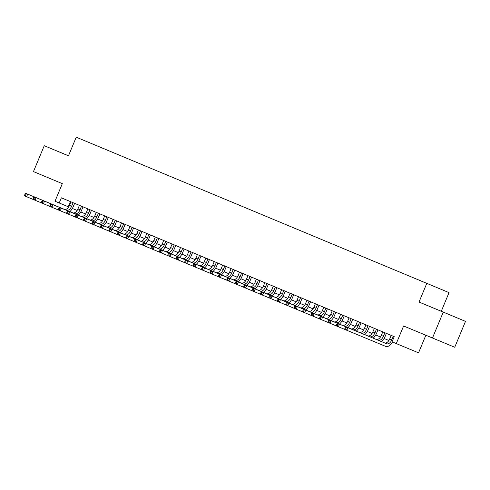 <?xml version="1.0" encoding="UTF-8"?>
<svg xmlns="http://www.w3.org/2000/svg" width="490" height="490" viewBox="0 0 490 490"><rect width="100%" height="100%" fill="white"/><g stroke="black" fill="none" stroke-linecap="round" stroke-linejoin="round"><path stroke-width="0.73" d="M84.476 140.618L89.713 142.798L84.476 140.618M68.49 155.771L44.247 145.714L33.467 171.598L62.328 183.64L55.003 201.237L68.704 206.933M449.03 292.628L76.226 137.182L449.03 292.628L441.276 311.266L419.017 302.036L465.5 321.366L441.276 311.266M465.5 321.366L454.726 347.251L403.607 325.985L396.281 343.588L418.54 352.818L425.847 335.264M443.242 312.142L432.468 338.026M396.281 343.588L392.067 341.83L394.223 336.655L61.373 197.819L59.217 202.995M426.251 283.171L419.324 280.286L426.251 283.171M95.428 145.187L104.542 148.985M95.428 145.175L104.572 148.966M419.017 302.036L426.772 283.398M44.247 145.714L68.471 155.82L76.226 137.182M72.361 208.458L77.132 210.443M80.789 211.974L85.554 213.959M89.217 215.484L93.982 217.474M97.645 218.999L102.41 220.99M106.067 222.515L110.838 224.506M114.495 226.031L119.26 228.022M122.923 229.547L127.688 231.531M131.351 233.062L136.116 235.047M139.773 236.572L144.544 238.563M148.201 240.088L152.966 242.078M156.629 243.604L161.394 245.594M165.057 247.119L169.822 249.11M173.478 250.635L178.25 252.626M181.906 254.151L186.678 256.135M190.334 257.667L195.1 259.651M198.762 261.176L203.528 263.167M207.184 264.692L211.956 266.683M215.612 268.208L220.384 270.198M224.04 271.723L228.806 273.714M232.468 275.239L237.234 277.224M240.89 278.755L245.662 280.739M249.318 282.264L254.09 284.255M257.746 285.78L262.511 287.771M266.174 289.296L270.939 291.287M274.602 292.812L279.367 294.802M283.024 296.328L287.795 298.312M291.452 299.843L296.217 301.828M299.88 303.353L304.645 305.344M308.308 306.869L313.073 308.859M316.73 310.384L321.501 312.375M325.158 313.9L329.923 315.891M333.586 317.416L338.351 319.407M342.014 320.932L346.779 322.916M350.436 324.447L355.207 326.432M358.864 327.957L363.635 329.948M367.292 331.473L372.057 333.463M375.72 334.988L380.485 336.979M384.142 338.504L388.913 340.495M70.389 201.58L68.239 206.737M450.12 314.966L431.935 307.401L450.12 314.966M68.484 155.783L54.843 150.118L68.478 155.808M391.204 335.393L389.721 338.958A5.604 3.259 -67.4 0 1 384.558 342.89L345.787 326.812L347.894 327.694L346.816 330.278L385.587 346.357A8.41 4.882 112.6 0 0 392.563 342.038M393.311 336.275L391.829 339.84A5.604 3.259 -67.4 0 1 386.665 343.766L347.894 327.694L345.315 327.528L344.88 328.563L345.726 328.919L346.154 327.877M345.726 328.919L346.816 330.278L344.709 329.402L344.88 328.563M345.787 326.812L345.315 327.528M382.776 331.883L381.293 335.442A5.604 3.259 -67.4 0 1 376.13 339.374L337.359 323.296L339.466 324.178L338.388 326.763L344.709 329.384M384.883 332.759L383.401 336.324A5.604 3.259 -67.4 0 1 378.237 340.25L339.466 324.178L336.887 324.013L336.452 325.048L337.298 325.403L337.726 324.368M381.588 341.659A8.41 4.882 112.6 0 0 384.907 336.949L386.39 333.384M337.298 325.403L338.388 326.763L336.281 325.887L336.452 325.048M337.359 323.296L336.887 324.013M374.354 328.367L372.872 331.926A5.604 3.259 -67.4 0 1 367.708 335.858L328.931 319.786L331.038 320.662L329.96 323.253L336.287 325.875M376.461 329.243L374.973 332.808A5.604 3.259 -67.4 0 1 369.815 336.734L331.038 320.662L328.459 320.497L328.031 321.532L328.87 321.887L329.305 320.852M373.166 338.143A8.41 4.882 112.6 0 0 376.479 333.433L377.962 329.874M328.87 321.887L329.96 323.253L327.853 322.371L328.031 321.532M328.931 319.786L328.459 320.497M365.926 324.852L364.444 328.416A5.604 3.259 -67.4 0 1 359.28 332.343L320.509 316.271L322.616 317.146L321.538 319.737L327.859 322.359M368.033 325.728L366.551 329.292A5.604 3.259 -67.4 0 1 361.387 333.224L322.616 317.146L320.031 316.987L319.603 318.022L320.448 318.371L320.877 317.336M364.738 334.627A8.41 4.882 112.6 0 0 368.051 329.917L369.534 326.358M320.448 318.371L321.538 319.737L319.431 318.855L319.603 318.022M320.509 316.271L320.031 316.987M357.498 321.336L356.016 324.901A5.604 3.259 -67.4 0 1 350.852 328.827L312.081 312.755L314.188 313.631L313.11 316.221L319.431 318.843M359.605 322.218L358.123 325.776A5.604 3.259 -67.4 0 1 352.959 329.709L314.188 313.631L311.609 313.471L311.175 314.507L312.02 314.856L312.449 313.821M356.31 331.111A8.41 4.882 112.6 0 0 359.629 326.401L361.106 322.843M312.02 314.856L313.11 316.221L311.003 315.34L311.175 314.507M312.081 312.755L311.609 313.471M349.07 317.82L347.588 321.385A5.604 3.259 -67.4 0 1 342.424 325.317L303.653 309.239L305.76 310.115L304.682 312.706L311.003 315.327M351.177 318.702L349.695 322.261A5.604 3.259 -67.4 0 1 344.531 326.193L305.76 310.115L303.181 309.956L302.747 310.991L303.592 311.34L304.021 310.305M347.882 327.596A8.41 4.882 112.6 0 0 351.201 322.885L352.684 319.327M303.592 311.34L304.682 312.706L302.575 311.83L302.747 310.991M303.653 309.239L303.181 309.956M340.648 314.304L339.16 317.869A5.604 3.259 -67.4 0 1 334.002 321.801L295.225 305.723L297.332 306.605L296.254 309.19L302.581 311.812M342.755 315.186L341.267 318.751A5.604 3.259 -67.4 0 1 336.109 322.677L297.332 306.605L294.753 306.44L294.325 307.475L295.164 307.824L295.599 306.789M339.46 324.086A8.41 4.882 112.6 0 0 342.773 319.37L344.256 315.811M295.164 307.824L296.254 309.19L294.147 308.314L294.325 307.475M295.225 305.723L294.753 306.44M332.22 310.795L330.738 314.353A5.604 3.259 -67.4 0 1 325.574 318.286L286.803 302.207L288.904 303.089L287.832 305.674L294.153 308.296M334.327 311.671L332.845 315.235A5.604 3.259 -67.4 0 1 327.681 319.162L288.904 303.089L286.325 302.924L285.897 303.959L286.736 304.315L287.171 303.279M331.032 320.57A8.41 4.882 112.6 0 0 334.345 315.854L335.828 312.295M286.736 304.315L287.832 305.674L285.725 304.798L285.897 303.959M286.803 302.207L286.325 302.924M323.792 307.279L322.31 310.838A5.604 3.259 -67.4 0 1 317.146 314.77L278.375 298.692L280.482 299.574L279.404 302.165L285.725 304.786M325.899 308.155L324.417 311.72A5.604 3.259 -67.4 0 1 319.253 315.646L280.482 299.574L277.904 299.408L277.469 300.444L278.314 300.799L278.743 299.764M322.604 317.055A8.41 4.882 112.6 0 0 325.917 312.344L327.4 308.786M278.314 300.799L279.404 302.165L277.297 301.283L277.469 300.444M278.375 298.692L277.904 299.408M315.364 303.763L313.882 307.328A5.604 3.259 -67.4 0 1 308.718 311.254L269.947 295.182L272.054 296.058L270.976 298.649L277.297 301.27M317.471 304.639L315.989 308.204A5.604 3.259 -67.4 0 1 310.825 312.136L272.054 296.058L269.476 295.899L269.041 296.934L269.886 297.283L270.315 296.248M314.176 313.539A8.41 4.882 112.6 0 0 317.496 308.829L318.978 305.27M269.886 297.283L270.976 298.649L268.869 297.767L269.041 296.934M269.947 295.182L269.476 295.899M306.942 300.248L305.454 303.812A5.604 3.259 -67.4 0 1 300.296 307.738L261.519 291.666L263.626 292.542L262.548 295.133L268.875 297.755M309.049 301.13L307.561 304.688A5.604 3.259 -67.4 0 1 302.397 308.62L263.626 292.542L261.048 292.383L260.619 293.418L261.458 293.767L261.893 292.732M305.748 310.023A8.41 4.882 112.6 0 0 309.068 305.313L310.55 301.754M261.458 293.767L262.548 295.133L260.441 294.251L260.619 293.418M261.519 291.666L261.048 292.383M298.514 296.732L297.032 300.296A5.604 3.259 -67.4 0 1 291.868 304.223L253.097 288.151L255.198 289.026L254.126 291.617L260.447 294.239M300.621 297.614L299.139 301.172A5.604 3.259 -67.4 0 1 293.976 305.105L255.198 289.026L252.62 288.867L252.191 289.902L253.03 290.252L253.465 289.216M297.326 306.507A8.41 4.882 112.6 0 0 300.639 301.797L302.122 298.239M253.03 290.252L254.126 291.617L252.019 290.742L252.191 289.902M253.097 288.151L252.62 288.867M290.086 293.216L288.604 296.781A5.604 3.259 -67.4 0 1 283.441 300.713L244.669 284.635L246.776 285.517L245.698 288.102L252.019 290.723M292.193 294.098L290.711 297.657A5.604 3.259 -67.4 0 1 285.548 301.589L246.776 285.517L244.192 285.352L243.763 286.387L244.608 286.736L245.037 285.701M288.898 302.992A8.41 4.882 112.6 0 0 292.212 298.281L293.694 294.723M244.608 286.736L245.698 288.102L243.591 287.226L243.763 286.387M244.669 284.635L244.192 285.352M281.658 289.706L280.176 293.265A5.604 3.259 -67.4 0 1 275.013 297.197L236.241 281.119L238.348 282.001L237.27 284.586L243.591 287.207M283.765 290.582L282.283 294.147A5.604 3.259 -67.4 0 1 277.12 298.073L238.348 282.001L235.77 281.836L235.335 282.871L236.18 283.226L236.609 282.191M280.47 299.482A8.41 4.882 112.6 0 0 283.79 294.766L285.272 291.207M236.18 283.226L237.27 284.586L235.163 283.71L235.335 282.871M236.241 281.119L235.77 281.836M273.236 286.191L271.748 289.749A5.604 3.259 -67.4 0 1 266.585 293.682L227.813 277.603L229.92 278.485L228.842 281.076L235.169 283.692M275.337 287.067L273.855 290.631A5.604 3.259 -67.4 0 1 268.692 294.557L229.92 278.485L227.342 278.32L226.913 279.355L227.752 279.71L228.187 278.675M272.042 295.966A8.41 4.882 112.6 0 0 275.362 291.256L276.844 287.691M227.752 279.71L228.842 281.076L226.735 280.194L226.913 279.355M227.813 277.603L227.342 278.32M264.808 282.675L263.326 286.233A5.604 3.259 -67.4 0 1 258.163 290.166L219.385 274.094L221.492 274.97L220.414 277.561L226.741 280.182M266.915 283.551L265.433 287.115A5.604 3.259 -67.4 0 1 260.27 291.048L221.492 274.97L218.914 274.804L218.485 275.846L219.324 276.195L219.759 275.16M263.62 292.45A8.41 4.882 112.6 0 0 266.934 287.74L268.416 284.182M219.324 276.195L220.414 277.561L218.313 276.679L218.485 275.846M219.385 274.094L218.914 274.804M256.38 279.159L254.898 282.724A5.604 3.259 -67.4 0 1 249.735 286.65L210.963 270.578L213.07 271.454L211.992 274.045L218.313 276.666M258.487 280.035L257.005 283.6A5.604 3.259 -67.4 0 1 251.842 287.532L213.07 271.454L210.486 271.295L210.057 272.33L210.902 272.679L211.331 271.644M255.192 288.935A8.41 4.882 112.6 0 0 258.506 284.225L259.988 280.666M210.902 272.679L211.992 274.045L209.885 273.163L210.057 272.33M210.963 270.578L210.486 271.295M247.952 275.643L246.47 279.208A5.604 3.259 -67.4 0 1 241.307 283.134L202.535 267.062L204.642 267.938L203.564 270.529L209.885 273.151M250.059 276.525L248.577 280.084A5.604 3.259 -67.4 0 1 243.414 284.016L204.642 267.938L202.064 267.779L201.629 268.814L202.474 269.163L202.903 268.128M246.764 285.419A8.41 4.882 112.6 0 0 250.084 280.709L251.56 277.15M202.474 269.163L203.564 270.529L201.457 269.653L201.629 268.814M202.535 267.062L202.064 267.779M239.524 272.128L238.042 275.692A5.604 3.259 -67.4 0 1 232.879 279.625L194.107 263.546L196.214 264.429L195.136 267.013L201.464 269.635M241.631 273.01L240.149 276.568A5.604 3.259 -67.4 0 1 234.986 280.5L196.214 264.429L193.636 264.263L193.207 265.298L194.046 265.647L194.475 264.612M238.336 281.903A8.41 4.882 112.6 0 0 241.656 277.193L243.138 273.634M194.046 265.647L195.136 267.013L193.029 266.137L193.207 265.298M194.107 263.546L193.636 264.263M231.102 268.612L229.62 272.177A5.604 3.259 -67.4 0 1 224.457 276.109L185.679 260.031L187.786 260.913L186.708 263.498L193.036 266.119M233.209 269.494L231.727 273.059A5.604 3.259 -67.4 0 1 226.564 276.985L187.786 260.913L185.208 260.747L184.779 261.783L185.618 262.138L186.053 261.103M229.914 278.394A8.41 4.882 112.6 0 0 233.228 273.677L234.71 270.119M185.618 262.138L186.708 263.498L184.601 262.622L184.779 261.783M185.679 260.031L185.208 260.747M222.674 265.102L221.192 268.661A5.604 3.259 -67.4 0 1 216.029 272.593L177.257 256.515L179.364 257.397L178.286 259.982L184.607 262.603M224.781 265.978L223.299 269.543A5.604 3.259 -67.4 0 1 218.136 273.469L179.364 257.397L176.78 257.232L176.351 258.267L177.196 258.622L177.625 257.587M221.486 274.878A8.41 4.882 112.6 0 0 224.8 270.168L226.282 266.603M177.196 258.622L178.286 259.982L176.179 259.106L176.351 258.267M177.257 256.515L176.78 257.232M214.246 261.587L212.764 265.145A5.604 3.259 -67.4 0 1 207.601 269.077L168.829 253.005L170.936 253.881L169.859 256.472L176.179 259.094M216.353 262.462L214.871 266.027A5.604 3.259 -67.4 0 1 209.708 269.953L170.936 253.881L168.358 253.716L167.923 254.751L168.768 255.106L169.197 254.071M213.058 271.362A8.41 4.882 112.6 0 0 216.378 266.652L217.854 263.093M168.768 255.106L169.859 256.472L167.752 255.59L167.923 254.751M168.829 253.005L168.358 253.716M205.818 258.071L204.336 261.636A5.604 3.259 -67.4 0 1 199.173 265.562L160.401 249.49L162.508 250.366L161.431 252.956L167.752 255.578M207.925 258.947L206.443 262.511A5.604 3.259 -67.4 0 1 201.28 266.444L162.508 250.366L159.93 250.206L159.495 251.241L160.34 251.591L160.769 250.555M204.63 267.846A8.41 4.882 112.6 0 0 207.95 263.136L209.432 259.578M160.34 251.591L161.431 252.956L159.324 252.074L159.495 251.241M160.401 249.49L159.93 250.206M197.397 254.555L195.914 258.12A5.604 3.259 -67.4 0 1 190.751 262.046L151.974 245.974L154.081 246.85L153.003 249.441L159.33 252.062M199.504 255.437L198.015 258.996A5.604 3.259 -67.4 0 1 192.858 262.928L154.081 246.85L151.502 246.691L151.073 247.726L151.912 248.075L152.347 247.04M196.208 264.331A8.41 4.882 112.6 0 0 199.522 259.62L201.004 256.062M151.912 248.075L153.003 249.441L150.896 248.559L151.073 247.726M151.974 245.974L151.502 246.691M188.969 251.039L187.486 254.604A5.604 3.259 -67.4 0 1 182.323 258.536L143.552 242.458L145.659 243.334L144.581 245.925L150.902 248.546M191.076 251.921L189.593 255.48A5.604 3.259 -67.4 0 1 184.43 259.412L145.659 243.334L143.074 243.175L142.645 244.21L143.49 244.559L143.919 243.524M187.78 260.815A8.41 4.882 112.6 0 0 191.094 256.105L192.576 252.546M143.49 244.559L144.581 245.925L142.474 245.049L142.645 244.21M143.552 242.458L143.074 243.175M180.541 247.524L179.058 251.088A5.604 3.259 -67.4 0 1 173.895 255.021L135.124 238.942L137.231 239.824L136.153 242.409L142.474 245.031M182.648 248.406L181.165 251.97A5.604 3.259 -67.4 0 1 176.002 255.896L137.231 239.824L134.652 239.659L134.217 240.694L135.062 241.043L135.491 240.008M179.352 257.305A8.41 4.882 112.6 0 0 182.666 252.589L184.148 249.03M135.062 241.043L136.153 242.409L134.046 241.533L134.217 240.694M135.124 238.942L134.652 239.659M172.113 244.014L170.63 247.573A5.604 3.259 -67.4 0 1 165.467 251.505L126.696 235.427L128.803 236.309L127.725 238.893L134.046 241.515M174.22 244.89L172.737 248.454A5.604 3.259 -67.4 0 1 167.574 252.381L128.803 236.309L126.224 236.143L125.789 237.178L126.634 237.534L127.063 236.499M170.924 253.789A8.41 4.882 112.6 0 0 174.244 249.079L175.726 245.514M126.634 237.534L127.725 238.893L125.618 238.018L125.789 237.178M126.696 235.427L126.224 236.143M163.691 240.498L162.202 244.057A5.604 3.259 -67.4 0 1 157.045 247.989L118.268 231.917L120.375 232.793L119.297 235.384L125.624 238.005M165.798 241.374L164.309 244.939A5.604 3.259 -67.4 0 1 159.146 248.865L120.375 232.793L117.796 232.628L117.367 233.663L118.206 234.018L118.641 232.983M162.496 250.274A8.41 4.882 112.6 0 0 165.816 245.564L167.298 242.005M118.206 234.018L119.297 235.384L117.19 234.502L117.367 233.663M118.268 231.917L117.796 232.628M155.263 236.982L153.78 240.547A5.604 3.259 -67.4 0 1 148.617 244.473L109.846 228.401L111.947 229.277L110.875 231.868L117.196 234.489M157.37 237.858L155.887 241.423A5.604 3.259 -67.4 0 1 150.724 245.355L111.947 229.277L109.368 229.118L108.939 230.153L109.778 230.502L110.213 229.467M154.074 246.758A8.41 4.882 112.6 0 0 157.388 242.048L158.87 238.489M109.778 230.502L110.875 231.868L108.768 230.986L108.939 230.153M109.846 228.401L109.368 229.118M146.835 233.467L145.352 237.031A5.604 3.259 -67.4 0 1 140.189 240.958L101.418 224.886L103.525 225.761L102.447 228.352L108.768 230.974M148.942 234.349L147.459 237.907A5.604 3.259 -67.4 0 1 142.296 241.84L103.525 225.761L100.94 225.602L100.511 226.637L101.356 226.986L101.785 225.951M145.646 243.242A8.41 4.882 112.6 0 0 148.96 238.532L150.442 234.973M101.356 226.986L102.447 228.352L100.34 227.47L100.511 226.637M101.418 224.886L100.94 225.602M138.407 229.951L136.924 233.516A5.604 3.259 -67.4 0 1 131.761 237.442L92.99 221.37L95.097 222.246L94.019 224.837L100.34 227.458M140.514 230.833L139.031 234.392A5.604 3.259 -67.4 0 1 133.868 238.324L95.097 222.246L92.518 222.086L92.083 223.121L92.928 223.471L93.357 222.436M137.218 239.726A8.41 4.882 112.6 0 0 140.538 235.016L142.02 231.458M92.928 223.471L94.019 224.837L91.912 223.961L92.083 223.121M92.99 221.37L92.518 222.086M129.985 226.435L128.496 230A5.604 3.259 -67.4 0 1 123.339 233.932L84.562 217.854L86.669 218.736L85.591 221.321L91.918 223.942M132.086 227.317L130.603 230.876A5.604 3.259 -67.4 0 1 125.44 234.808L86.669 218.736L84.09 218.571L83.661 219.606L84.501 219.955L84.935 218.92M128.79 236.211A8.41 4.882 112.6 0 0 132.11 231.501L133.592 227.942M84.501 219.955L85.591 221.321L83.484 220.445L83.661 219.606M84.562 217.854L84.09 218.571M121.557 222.925L120.075 226.484A5.604 3.259 -67.4 0 1 114.911 230.416L76.134 214.338L78.241 215.22L77.169 217.805L83.49 220.427M123.664 223.801L122.181 227.366A5.604 3.259 -67.4 0 1 117.018 231.292L78.241 215.22L75.662 215.055L75.233 216.09L76.073 216.445L76.507 215.41M120.369 232.701A8.41 4.882 112.6 0 0 123.682 227.985L125.164 224.426M76.073 216.445L77.169 217.805L75.062 216.929L75.233 216.09M76.134 214.338L75.662 215.055M113.129 219.41L111.647 222.968A5.604 3.259 -67.4 0 1 106.483 226.901L67.712 210.823L69.819 211.704L68.741 214.295L75.062 216.911M115.236 220.286L113.754 223.85A5.604 3.259 -67.4 0 1 108.59 227.777L69.819 211.704L67.234 211.539L66.805 212.574L67.651 212.93L68.079 211.894M111.941 229.185A8.41 4.882 112.6 0 0 115.254 224.475L116.736 220.91M67.651 212.93L68.741 214.295L66.634 213.413L66.805 212.574M67.712 210.823L67.234 211.539M104.701 215.894L103.219 219.459A5.604 3.259 -67.4 0 1 98.055 223.385L59.284 207.313L61.391 208.189L60.313 210.78L66.634 213.401M106.808 216.77L105.326 220.335A5.604 3.259 -67.4 0 1 100.162 224.267L61.391 208.189L58.812 208.023L58.377 209.065L59.223 209.414L59.651 208.379M103.513 225.67A8.41 4.882 112.6 0 0 106.832 220.959L108.315 217.401M59.223 209.414L60.313 210.78L58.206 209.898L58.377 209.065M59.284 207.313L58.812 208.023M96.273 212.378L94.79 215.943A5.604 3.259 -67.4 0 1 89.627 219.869L50.856 203.797L52.963 204.673L51.885 207.264L58.212 209.885M98.38 213.254L96.897 216.819A5.604 3.259 -67.4 0 1 91.734 220.751L52.963 204.673L50.384 204.514L49.956 205.549L50.795 205.898L51.223 204.863M95.085 222.154A8.41 4.882 112.6 0 0 98.404 217.444L99.887 213.885M50.795 205.898L51.885 207.264L49.778 206.382L49.956 205.549M50.856 203.797L50.384 204.514M87.851 208.863L86.369 212.427A5.604 3.259 -67.4 0 1 81.205 216.353L42.428 200.281L44.535 201.157L43.457 203.748L49.784 206.37M89.958 209.745L88.476 213.303A5.604 3.259 -67.4 0 1 83.312 217.235L44.535 201.157L41.956 200.998L41.528 202.033L42.367 202.382L42.801 201.347M86.663 218.638A8.41 4.882 112.6 0 0 89.976 213.928L91.459 210.369M42.367 202.382L43.457 203.748L41.356 202.872L41.528 202.033M42.428 200.281L41.956 200.998M79.423 205.347L77.941 208.912A5.604 3.259 -67.4 0 1 72.777 212.844L34.006 196.766L36.113 197.648L35.035 200.232L41.356 202.854M81.53 206.229L80.048 209.787A5.604 3.259 -67.4 0 1 74.884 213.72L36.113 197.648L33.528 197.482L33.099 198.517L33.945 198.867L34.373 197.831M78.235 215.122A8.41 4.882 112.6 0 0 81.548 210.412L83.031 206.854M33.945 198.867L35.035 200.232L32.928 199.357L33.099 198.517M34.006 196.766L33.528 197.482M70.995 201.831L69.513 205.396A5.604 3.259 -67.4 0 1 64.349 209.328L25.578 193.25L27.685 194.132L26.607 196.717L32.928 199.338M73.102 202.713L71.62 206.278A5.604 3.259 -67.4 0 1 66.456 210.204L27.685 194.132L25.106 193.967L24.672 195.002L25.517 195.357L25.946 194.322M69.807 211.613A8.41 4.882 112.6 0 0 73.126 206.896L74.603 203.338M25.517 195.357L26.607 196.717L24.5 195.841L24.672 195.002M25.578 193.25L25.106 193.967M391.829 339.84L389.721 338.958M386.665 343.766L384.558 342.89M383.401 336.324L381.293 335.442M378.237 340.25L376.13 339.374M374.973 332.808L372.872 331.926M369.815 336.734L367.708 335.858M366.551 329.292L364.444 328.416M361.387 333.224L359.28 332.343M358.123 325.776L356.016 324.901M352.959 329.709L350.852 328.827M349.695 322.261L347.588 321.385M344.531 326.193L342.424 325.317M341.267 318.751L339.16 317.869M336.109 322.677L334.002 321.801M332.845 315.235L330.738 314.353M327.681 319.162L325.574 318.286M324.417 311.72L322.31 310.838M319.253 315.646L317.146 314.77M315.989 308.204L313.882 307.328M310.825 312.136L308.718 311.254M307.561 304.688L305.454 303.812M302.397 308.62L300.296 307.738M299.139 301.172L297.032 300.296M293.976 305.105L291.868 304.223M290.711 297.657L288.604 296.781M285.548 301.589L283.441 300.713M282.283 294.147L280.176 293.265M277.12 298.073L275.013 297.197M273.855 290.631L271.748 289.749M268.692 294.557L266.585 293.682M265.433 287.115L263.326 286.233M260.27 291.048L258.163 290.166M257.005 283.6L254.898 282.724M251.842 287.532L249.735 286.65M248.577 280.084L246.47 279.208M243.414 284.016L241.307 283.134M240.149 276.568L238.042 275.692M234.986 280.5L232.879 279.625M231.727 273.059L229.62 272.177M226.564 276.985L224.457 276.109M223.299 269.543L221.192 268.661M218.136 273.469L216.029 272.593M214.871 266.027L212.764 265.145M209.708 269.953L207.601 269.077M206.443 262.511L204.336 261.636M201.28 266.444L199.173 265.562M198.015 258.996L195.914 258.12M192.858 262.928L190.751 262.046M189.593 255.48L187.486 254.604M184.43 259.412L182.323 258.536M181.165 251.97L179.058 251.088M176.002 255.896L173.895 255.021M172.737 248.454L170.63 247.573M167.574 252.381L165.467 251.505M164.309 244.939L162.202 244.057M159.146 248.865L157.045 247.989M155.887 241.423L153.78 240.547M150.724 245.355L148.617 244.473M147.459 237.907L145.352 237.031M142.296 241.84L140.189 240.958M139.031 234.392L136.924 233.516M133.868 238.324L131.761 237.442M130.603 230.876L128.496 230M125.44 234.808L123.339 233.932M122.181 227.366L120.075 226.484M117.018 231.292L114.911 230.416M113.754 223.85L111.647 222.968M108.59 227.777L106.483 226.901M105.326 220.335L103.219 219.459M100.162 224.267L98.055 223.385M96.897 216.819L94.79 215.943M91.734 220.751L89.627 219.869M88.476 213.303L86.369 212.427M83.312 217.235L81.205 216.353M80.048 209.787L77.941 208.912M74.884 213.72L72.777 212.844M71.62 206.278L69.513 205.396M66.456 210.204L64.349 209.328"/></g></svg>
